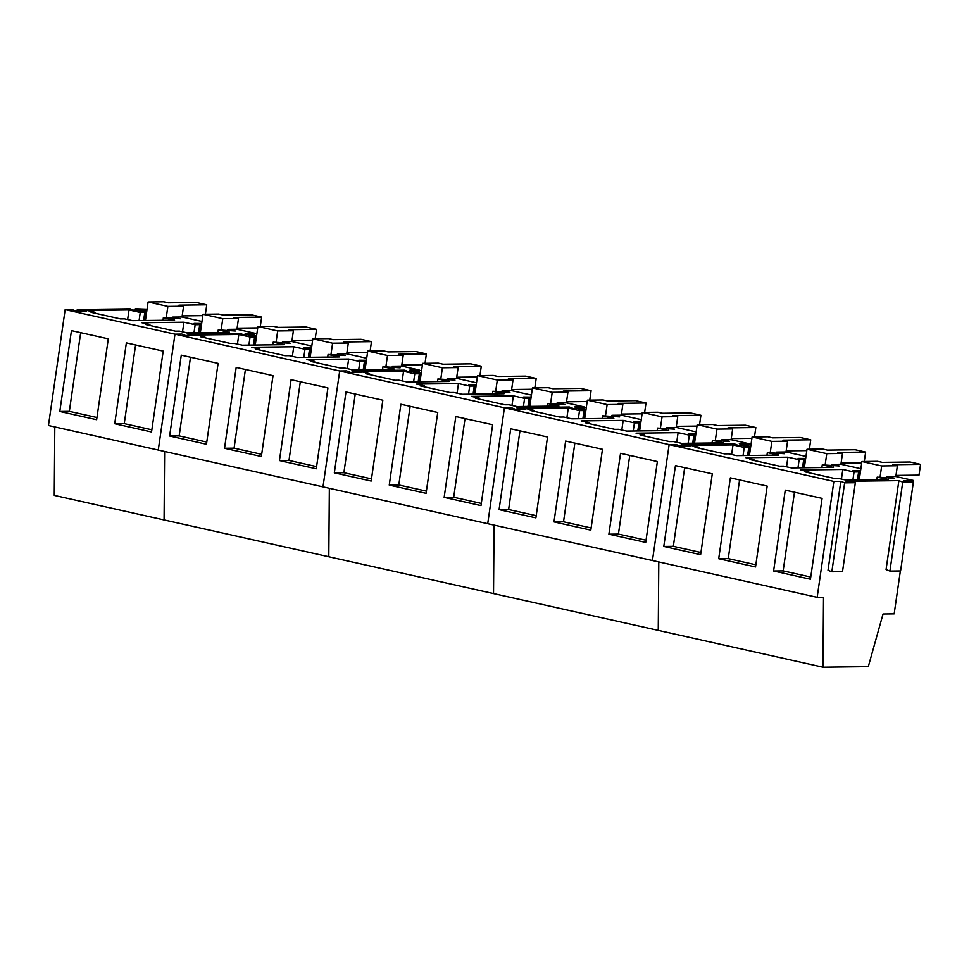 <?xml version="1.0" encoding="UTF-8"?>
<svg xmlns="http://www.w3.org/2000/svg" width="969" height="969" viewBox="0 0 969 969"><rect width="100%" height="100%" fill="white"/><g stroke="black" fill="none" stroke-linecap="round" stroke-linejoin="round"><path stroke-width="1.45" d="M147.07 309.184L135.345 308.772L144.684 310.201L134.013 310.334L130.173 308.832L77.278 309.486L86.616 310.928L75.945 311.061L72.118 309.547L65.153 309.632L48.45 425.524L158.262 450.064L174.965 334.184L181.93 334.087L185.757 335.601L196.441 335.468L187.09 334.026L239.985 333.372L243.825 334.874L254.496 334.753L245.157 333.312L256.882 333.724M54.797 426.941L54.264 495.401L164.076 519.941L164.621 451.493L164.076 519.941L328.806 556.763L329.339 488.303L328.806 556.763L493.524 593.573L494.069 525.113L493.524 593.573L658.254 630.383L658.787 561.935L658.254 630.383L822.972 667.205L823.517 597.243L817.158 597.328L833.861 481.436L840.826 481.351L844.653 482.853L855.336 482.719L845.985 481.29L898.881 480.636L902.72 482.138L913.392 482.005L904.053 480.563L913.392 480.454L913.173 481.968M183.577 306.216L178.914 305.174L206.748 304.823L196.319 302.498L168.473 302.837L163.809 301.795L148.1 301.989L167.867 306.41L183.577 306.216L182.027 316.996L201.976 321.454M238.483 318.486L233.82 317.444L261.654 317.093L251.225 314.768L223.391 315.107L218.715 314.065L203.005 314.259L222.773 318.68L238.483 318.486L236.933 329.266L254.508 333.191L245.157 333.312L254.496 334.753L243.825 334.874L239.985 333.372L187.09 334.026L196.441 335.468L185.757 335.601L181.93 334.087L174.965 334.184L339.695 370.994L346.648 370.909L350.487 372.411L361.158 372.278L351.82 370.848L404.715 370.182L408.543 371.696L419.226 371.563L409.875 370.122L421.6 370.533M65.153 309.632L174.965 334.184L158.262 450.064L322.992 486.886L339.695 370.994L346.648 370.909L350.487 372.411L361.158 372.278L351.82 370.848L404.715 370.182L408.543 371.696L419.226 371.563L409.875 370.122L419.226 370.013L401.651 366.076L392.312 366.197L392.094 367.675M177.157 317.057L174.577 317.42L180.476 318.74L163.361 317.626L174.59 320.133L132.547 320.654L124.504 318.849L120.531 318.91L91.038 312.309L95.01 312.26L94.889 313.169M146.779 311.206L139.173 311.146L144.793 312.393L140.251 312.454L129.01 309.947L86.98 310.468L95.01 312.26M232.063 329.327L229.483 329.69L235.382 331.01L218.267 329.896L229.496 332.403L187.453 332.924L179.41 331.132L175.437 331.18L145.944 324.579L149.929 324.53L149.795 325.439M201.685 323.476L194.079 323.416L199.699 324.676L195.157 324.724L183.928 322.217L141.886 322.738L149.929 324.53M59.799 411.474L71.452 330.623L108.286 338.847L96.634 419.71L59.799 411.474L69.344 411.353L96.948 417.518M114.717 423.744L126.358 342.893L163.192 351.117L151.539 431.98L114.717 423.744L124.25 423.623L151.854 429.8M135.345 308.772L135.115 310.322M77.278 309.486L77.048 311.037M129.01 309.947L127.629 319.552M140.251 312.454L139.076 320.569M144.793 312.393L143.63 320.509M146.113 311.061L144.744 320.497M174.577 317.42L174.372 318.813M163.361 317.626L162.974 320.279M183.928 322.217L182.535 331.822M195.157 324.724L193.982 332.839M199.699 324.676L198.536 332.791M201.019 323.331L199.65 332.767M229.483 329.69L229.278 331.083M218.267 329.896L217.88 332.549M80.681 332.682L69.344 411.353M135.587 344.952L124.25 423.623M182.027 316.996L172.676 317.105L172.47 318.583M202.812 315.64L182.184 315.894M206.748 304.823L205.392 314.235M167.867 306.41L166.256 317.59M148.1 301.989L145.435 320.497M236.933 329.266L227.582 329.387L227.376 330.853M257.718 327.91L237.09 328.164M261.654 317.093L260.298 326.505M222.773 318.68L221.162 329.86M203.005 314.259L200.341 332.767M316.56 329.375L288.726 329.714L293.389 330.756L277.679 330.95L257.924 326.529L273.621 326.335L278.297 327.389L306.131 327.037L316.56 329.375L315.204 338.775M293.389 330.756L291.839 341.536L282.5 341.657L282.282 343.123M312.624 340.18L291.996 340.434M277.679 330.95L276.08 342.13M257.924 326.529L255.247 345.037M371.466 341.645L343.632 341.984L348.307 343.026L332.597 343.22L312.83 338.811L328.539 338.617L333.203 339.659L361.037 339.307L371.466 341.645L370.122 351.044M348.307 343.026L346.745 353.806L337.406 353.927L337.188 355.393M367.542 352.45L346.902 352.704M332.597 343.22L330.986 354.4M312.83 338.811L310.165 357.307M426.384 353.915L398.538 354.254L403.213 355.296L387.503 355.49L367.736 351.081L383.445 350.887L388.109 351.929L415.943 351.577L426.384 353.915L425.028 363.314M422.448 364.719L401.82 364.974M403.213 355.296L401.651 366.076M387.503 355.49L385.892 366.67M367.736 351.081L365.071 369.577M481.29 366.185L453.444 366.524L458.119 367.566L442.409 367.772L422.641 363.351L438.351 363.157L443.015 364.199L470.849 363.847L481.29 366.185L479.934 375.597M458.119 367.566L456.569 378.358L447.218 378.467L447 379.945M477.354 376.989L456.726 377.244M442.409 367.772L440.798 378.94M422.641 363.351L419.977 381.847M536.196 378.455L508.362 378.794L513.025 379.848L497.315 380.042L477.547 375.621L493.257 375.427L497.921 376.469L525.767 376.129L536.196 378.455L534.84 387.866M513.025 379.848L511.475 390.628L502.124 390.737L501.918 392.215M532.26 389.259L511.632 389.526M497.315 380.042L495.704 391.21M477.547 375.621L474.883 394.117M591.102 390.725L563.268 391.076L567.931 392.118L552.221 392.312L532.453 387.891L548.163 387.697L552.839 388.739L580.673 388.399L591.102 390.725L589.746 400.136M567.931 392.118L566.38 402.898L557.03 403.007L556.824 404.485M587.166 401.541L566.538 401.796M552.221 392.312L550.61 403.479M532.453 387.891L529.789 406.386M646.008 402.995L618.174 403.346L622.837 404.388L607.127 404.582L587.359 400.161L603.069 399.967L607.745 401.009L635.579 400.669L646.008 402.995L644.651 412.406M622.837 404.388L621.286 415.168L611.936 415.277L611.73 416.755M642.072 413.811L621.444 414.066M607.127 404.582L605.516 415.762M587.359 400.161L584.695 418.669M700.914 415.265L673.08 415.616L677.743 416.658L662.045 416.852L642.277 412.431L657.975 412.237L662.651 413.278L690.485 412.939L700.914 415.265L699.557 424.676M677.743 416.658L676.192 427.438L666.854 427.559L666.636 429.025M696.977 426.081L676.35 426.336M662.045 416.852L660.434 428.032M642.277 412.431L639.613 430.939M755.832 427.535L727.985 427.886L732.661 428.928L716.951 429.122L697.183 424.701L712.893 424.507L717.557 425.548L745.391 425.209L755.832 427.535L754.476 436.946M732.661 428.928L731.098 439.708L721.76 439.829L721.542 441.295M751.896 438.351L731.256 438.606M716.951 429.122L715.34 440.301M697.183 424.701L694.519 443.208M810.738 439.817L782.891 440.156L787.567 441.198L771.857 441.392L752.089 436.983L767.799 436.777L772.463 437.831L800.297 437.479L810.738 439.817L809.381 449.216M787.567 441.198L786.004 451.978L776.666 452.099L776.448 453.565M806.802 450.621L786.174 450.876M771.857 441.392L770.246 452.571M752.089 436.983L749.425 455.478M865.644 452.087L837.81 452.426L842.473 453.468L826.763 453.662L806.995 449.253L822.705 449.059L827.369 450.101L855.215 449.749L865.644 452.087L864.287 461.486M842.473 453.468L840.922 464.248L831.572 464.369L831.366 465.835M861.707 462.891L841.08 463.146M826.763 453.662L825.152 464.841M806.995 449.253L804.331 467.748M920.55 464.357L892.715 464.696L897.379 465.738L881.669 465.944L861.901 461.523L877.611 461.329L882.274 462.37L910.121 462.019L920.55 464.357L919 475.137L895.986 475.416M897.379 465.738L895.828 476.518L886.478 476.639L886.272 478.117M881.669 465.944L880.058 477.111M861.901 461.523L859.237 480.018M291.839 341.536L311.788 345.994M346.745 353.806L366.694 358.264M286.969 341.597L284.389 341.96L290.288 343.28L273.173 342.166L284.401 344.673L242.359 345.194L234.328 343.401L230.343 343.45L200.849 336.861L204.834 336.812L204.701 337.721M256.591 335.746L248.985 335.686L254.617 336.946L250.063 336.994L238.834 334.487L196.792 335.008L204.834 336.812M396.781 366.137L394.201 366.5L400.112 367.82L382.985 366.706L394.213 369.213L352.183 369.734L344.14 367.941L340.167 367.99L310.674 361.401L314.646 361.352L314.513 362.261M366.403 360.286L358.796 360.226L364.429 361.485L359.874 361.546L348.646 359.027L306.604 359.547L314.646 361.352M341.875 353.867L339.295 354.23L345.194 355.55L328.079 354.436L339.307 356.943L297.277 357.464L289.234 355.671L285.249 355.72L255.768 349.131L259.74 349.082L259.607 349.991M311.497 348.016L303.891 347.956L309.523 349.215L304.969 349.264L293.74 346.757L251.698 347.277L259.74 349.082M169.623 436.014L181.276 355.163L218.098 363.399L206.458 444.25L169.623 436.014L179.168 435.893L206.772 442.07M224.529 448.284L236.182 367.433L273.016 375.669L261.364 456.52L224.529 448.284L234.074 448.162L261.678 454.34M279.435 460.554L291.088 379.703L327.922 387.939L316.269 468.79L279.435 460.554L288.98 460.445L316.584 466.61M238.834 334.487L237.441 344.092M250.063 336.994L248.888 345.109M254.617 336.946L253.442 345.061M255.925 335.601L254.556 345.049M284.389 341.96L284.183 343.353M273.173 342.166L272.786 344.819M348.646 359.027L347.265 368.644M359.874 361.546L358.712 369.661M364.429 361.485L363.254 369.601M365.737 360.141L364.38 369.589M394.201 366.5L394.008 367.893M382.985 366.706L382.61 369.359M293.74 346.757L292.359 356.362M304.969 349.264L303.794 357.379M309.523 349.215L308.348 357.331M310.831 347.871L309.474 357.319M339.295 354.23L339.102 355.623M328.079 354.436L327.704 357.089M190.505 357.222L179.168 435.893M245.411 369.492L234.074 448.162M300.317 381.762L288.98 460.445M566.38 402.898L583.944 406.823L574.605 406.944L583.944 408.373L573.273 408.506L569.433 407.004L516.538 407.658L525.888 409.1L515.205 409.233L511.378 407.719L504.413 407.804L669.131 444.626L652.44 560.518L487.71 523.696L504.413 407.804L487.71 523.696L322.992 486.886L339.695 370.994L504.413 407.804L511.378 407.719L515.205 409.233L525.888 409.1L516.538 407.658L569.433 407.004L573.273 408.506L583.944 408.373L574.605 406.944L586.33 407.355M456.569 378.358L476.518 382.816M511.475 390.628L531.424 395.086M451.687 378.419L449.107 378.77L455.018 380.09L437.891 378.976L449.132 381.483L407.089 382.004L399.046 380.211L395.073 380.26L365.579 373.671L369.552 373.622L369.419 374.531M421.309 372.556L413.702 372.496L419.335 373.755L414.78 373.816L403.552 371.309L361.51 371.83L369.552 373.622M561.511 402.959L558.931 403.322L564.83 404.642L547.715 403.516L558.943 406.035L516.901 406.556L508.858 404.751L504.885 404.8L475.391 398.211L479.376 398.162L479.243 399.071M531.133 397.108L523.526 397.036L529.147 398.295L524.604 398.356L513.364 395.849L471.334 396.369L479.376 398.162M506.593 390.689L504.025 391.04L509.924 392.36L492.809 391.246L504.037 393.765L461.995 394.286L453.952 392.481L449.979 392.53L420.485 385.941L424.458 385.892L424.337 386.801M476.227 384.838L468.621 384.766L474.241 386.025L469.686 386.086L458.458 383.579L416.428 384.099L424.458 385.892M334.341 472.836L345.994 391.973L382.828 400.209L371.175 481.06L334.341 472.836L343.886 472.715L371.49 478.88M389.247 485.106L400.9 404.243L437.734 412.479L426.081 493.33L389.247 485.106L398.792 484.984L426.396 491.15M444.153 497.376L455.805 416.525L492.64 424.749L480.987 505.6L444.153 497.376L453.698 497.254L481.302 503.42M403.552 371.309L402.171 380.914M414.78 373.816L413.618 381.931M419.335 373.755L418.16 381.871M420.643 372.411L419.286 381.859M449.107 378.77L448.913 380.175M437.891 378.976L437.516 381.629M513.364 395.849L511.983 405.454M524.604 398.356L523.43 406.471M529.147 398.295L527.984 406.411M530.467 396.951L529.098 406.399M558.931 403.322L558.725 404.715M547.715 403.516L547.328 406.181M458.458 383.579L457.077 393.184M469.686 386.086L468.524 394.201M474.241 386.025L473.078 394.141M475.549 384.681L474.192 394.129M504.025 391.04L503.819 392.445M492.809 391.246L492.422 393.898M355.223 394.044L343.886 472.715M410.129 406.314L398.792 484.984M465.035 418.584L453.698 497.254M817.158 597.328L652.44 560.518L669.131 444.626L676.096 444.541L679.935 446.043L690.606 445.91L681.268 444.468L734.163 443.814L737.99 445.328L748.674 445.195L739.323 443.754L751.048 444.165M621.286 415.168L641.236 419.625M676.192 427.438L696.142 431.895M731.098 439.708L748.674 443.632L739.323 443.754L748.674 445.195L737.99 445.328L734.163 443.814L681.268 444.468L690.606 445.91L679.935 446.043L676.096 444.541L669.131 444.626L833.861 481.436M616.417 415.229L613.837 415.592L619.736 416.912L602.621 415.798L613.849 418.305L571.807 418.826L563.764 417.021L559.791 417.07L530.297 410.481L534.282 410.432L534.149 411.341M586.039 409.378L578.432 409.318L584.053 410.565L579.51 410.626L568.282 408.119L526.24 408.639L534.282 410.432M726.229 439.769L723.649 440.132L729.548 441.452L712.433 440.338L723.661 442.845L681.631 443.366L673.588 441.573L669.603 441.622L640.121 435.033L644.094 434.984L643.961 435.893M695.851 433.918L688.244 433.858L693.877 435.117L689.322 435.166L678.094 432.658L636.052 433.179L644.094 434.984M671.323 427.499L668.743 427.862L674.642 429.182L657.527 428.068L668.755 430.575L626.725 431.096L618.682 429.303L614.697 429.352L585.215 422.75L589.188 422.702L589.055 423.61M640.945 421.648L633.338 421.588L638.971 422.847L634.416 422.896L623.188 420.389L581.146 420.909L589.188 422.702M499.071 509.646L510.711 428.795L547.546 437.019L535.893 517.87L499.071 509.646L508.616 509.524L536.208 515.69M553.977 521.916L565.63 441.065L602.464 449.289L590.811 530.152L553.977 521.916L563.522 521.794L591.126 527.972M608.883 534.185L620.535 453.335L657.37 461.559L645.717 542.422L608.883 534.185L618.428 534.064L646.032 540.242M568.282 408.119L566.889 417.724M579.51 410.626L578.336 418.741M584.053 410.565L582.89 418.681M585.373 409.233L584.004 418.669M613.837 415.592L613.631 416.985M602.621 415.798L602.233 418.451M678.094 432.658L676.713 442.264M689.322 435.166L688.147 443.281M693.877 435.117L692.702 443.233M695.185 433.773L693.828 443.221M723.649 440.132L723.455 441.525M712.433 440.338L712.058 442.99M623.188 420.389L621.795 429.994M634.416 422.896L633.241 431.011M638.971 422.847L637.796 430.963M640.279 421.503L638.922 430.939M668.743 427.862L668.537 429.255M657.527 428.068L657.152 430.721M519.953 430.854L508.616 509.524M574.859 443.124L563.522 521.794M629.765 455.394L618.428 534.064M786.004 451.978L805.966 456.435M840.922 464.248L860.872 468.705M895.828 476.518L913.392 480.454M781.135 452.038L778.555 452.402L784.466 453.722L767.339 452.608L778.579 455.115L736.537 455.636L728.494 453.843L724.521 453.892L695.027 447.303L699 447.254L698.867 448.162M750.757 446.188L743.15 446.128L748.783 447.387L744.228 447.436L733 444.928L690.958 445.449L699 447.254M890.947 476.578L888.379 476.942L894.278 478.262L877.163 477.148L888.391 479.655L846.349 480.176L838.306 478.383L834.333 478.432L804.839 471.842L808.812 471.794L808.691 472.702M860.581 470.728L852.974 470.668L858.595 471.927L854.052 471.988L842.812 469.468L800.782 469.989L808.812 471.794M836.041 464.308L833.461 464.672L839.372 465.992L822.257 464.878L833.485 467.385L791.443 467.906L783.4 466.113L779.427 466.162L749.933 459.572L753.906 459.524L753.785 460.432M805.663 458.458L798.068 458.398L803.689 459.657L799.134 459.718L787.906 457.198L745.864 457.719L753.906 459.524M900.358 570.947L894.169 613.861L883.038 613.995L868.297 666.636L822.972 667.205M663.789 546.455L675.441 465.604L712.276 473.841L700.623 554.692L663.789 546.455L673.334 546.334L700.938 552.512M718.695 558.725L730.347 477.874L767.182 486.111L755.529 566.962L718.695 558.725L728.24 558.616L755.844 564.782M773.601 570.995L785.253 490.144L822.087 498.381L810.435 579.232L773.601 570.995L783.146 570.886L810.75 577.052M840.826 481.351L828.01 570.293L831.838 571.795L842.509 571.662L855.336 482.719M898.881 480.636L886.066 569.566L889.905 571.08L900.576 570.947L913.392 482.005M844.653 482.853L831.838 571.795M902.72 482.138L889.905 571.08M733 444.928L731.619 454.534M744.228 447.436L743.066 455.551M748.783 447.387L747.608 455.503M750.091 446.043L748.734 455.491M778.555 452.402L778.361 453.795M767.339 452.608L766.964 455.26M842.812 469.468L841.431 479.086M854.052 471.988L852.877 480.103M858.595 471.927L857.432 480.043M859.915 470.583L858.546 480.03M888.379 476.942L888.173 478.335M877.163 477.148L876.775 479.8M787.906 457.198L786.525 466.816M799.134 459.718L797.971 467.833M803.689 459.657L802.526 467.773M804.997 458.313L803.64 467.761M833.461 464.672L833.267 466.065M822.257 464.878L821.869 467.53M684.671 467.664L673.334 546.334M739.577 479.934L728.24 558.616M794.483 492.216L783.146 570.886"/></g></svg>
